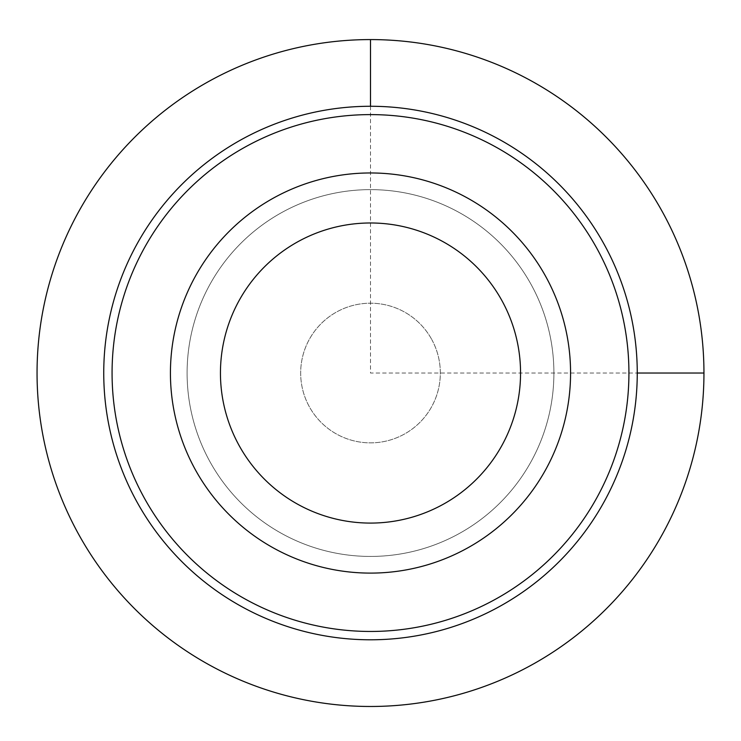 <?xml version="1.0" encoding="UTF-8"?>
<svg xmlns="http://www.w3.org/2000/svg" width="741" height="741" viewBox="0 0 741 741"><rect width="100%" height="100%" fill="white"/><g stroke="black" fill="none" stroke-linecap="round" stroke-linejoin="round"><path stroke-width="0.56" stroke-dasharray="3.71 2.78" d="M431.781 339.554A69.821 69.821 0 0 1 403.975 434.309A69.821 69.821 0 0 1 309.219 406.513A69.821 69.821 0 0 1 337.025 311.757A69.821 69.821 0 0 1 431.781 339.554A69.821 69.821 0 0 0 337.025 311.757A69.821 69.821 0 0 0 309.219 406.513A69.821 69.821 0 0 0 403.975 434.309A69.821 69.821 0 0 0 431.781 339.554M194.92 277.115A200.07 200.07 0 0 1 466.422 197.458A200.07 200.07 0 0 1 546.08 468.951A200.07 200.07 0 0 1 274.578 548.609A200.07 200.07 0 0 1 194.92 277.115A200.07 200.07 0 0 1 466.422 197.458A200.07 200.07 0 0 1 546.08 468.951A200.07 200.07 0 0 1 274.578 548.609A200.07 200.07 0 0 1 194.92 277.115A200.07 200.07 0 0 1 466.422 197.458A200.07 200.07 0 0 1 546.08 468.951A200.07 200.07 0 0 1 274.578 548.609A200.07 200.07 0 0 1 194.92 277.115A200.07 200.07 0 0 1 466.422 197.458A200.07 200.07 0 0 1 546.08 468.951A200.07 200.07 0 0 1 274.578 548.609A200.07 200.07 0 0 1 194.92 277.115M209.555 285.109A183.398 183.398 0 0 1 458.429 212.083A183.398 183.398 0 0 1 531.445 460.958A183.398 183.398 0 0 1 282.571 533.983A183.398 183.398 0 0 1 209.555 285.109A183.398 183.398 0 0 1 458.429 212.083A183.398 183.398 0 0 1 531.445 460.958A183.398 183.398 0 0 1 282.571 533.983A183.398 183.398 0 0 1 209.555 285.109A183.398 183.398 0 0 1 458.429 212.083A183.398 183.398 0 0 1 531.445 460.958A183.398 183.398 0 0 1 282.571 533.983A183.398 183.398 0 0 1 209.555 285.109A183.398 183.398 0 0 1 458.429 212.083A183.398 183.398 0 0 1 531.445 460.958A183.398 183.398 0 0 1 282.571 533.983A183.398 183.398 0 0 1 209.555 285.109A183.398 183.398 0 0 1 458.429 212.083A183.398 183.398 0 0 1 531.445 460.958A183.398 183.398 0 0 1 282.571 533.983A183.398 183.398 0 0 1 209.555 285.109M143.708 249.133A258.424 258.424 0 0 1 494.395 146.246A258.424 258.424 0 0 1 597.292 496.924A258.424 258.424 0 0 1 246.605 599.821A258.424 258.424 0 0 1 143.708 249.133M136.4 245.141A266.76 266.76 0 0 1 498.387 138.928A266.76 266.76 0 0 1 604.6 500.925A266.76 266.76 0 0 1 242.613 607.138A266.76 266.76 0 0 1 136.4 245.141M370.5 106.269L370.5 373.029L637.26 373.029"/><path stroke-width="1.11" d="M546.08 468.951A200.07 200.07 0 0 1 274.578 548.609A200.07 200.07 0 0 1 194.92 277.115A200.07 200.07 0 0 1 466.422 197.458A200.07 200.07 0 0 1 546.08 468.951M502.185 444.971A150.053 150.053 0 0 1 298.558 504.714A150.053 150.053 0 0 1 238.815 301.096A150.053 150.053 0 0 1 442.442 241.353A150.053 150.053 0 0 1 502.185 444.971M597.292 496.924A258.424 258.424 0 0 1 246.605 599.821A258.424 258.424 0 0 1 143.708 249.133A258.424 258.424 0 0 1 494.395 146.246A258.424 258.424 0 0 1 597.292 496.924M604.6 500.925A266.76 266.76 0 0 1 242.613 607.138A266.76 266.76 0 0 1 136.4 245.141A266.76 266.76 0 0 1 498.387 138.928A266.76 266.76 0 0 1 604.6 500.925M637.26 373.029L703.95 373.029A333.45 333.45 0 0 0 370.5 39.579A333.45 333.45 0 0 0 37.05 373.029A333.45 333.45 0 0 0 370.5 706.479A333.45 333.45 0 0 0 703.95 373.029M370.5 106.269L370.5 39.579"/></g></svg>
